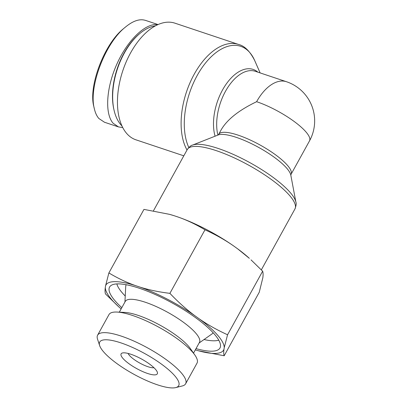 <?xml version="1.0" encoding="UTF-8"?>
<svg xmlns="http://www.w3.org/2000/svg" width="408" height="408" viewBox="0 0 408 408"><rect width="100%" height="100%" fill="white"/><g stroke="black" fill="none" stroke-linecap="round" stroke-linejoin="round"><path stroke-width="0.61" d="M256.617 101.704C239.159 110.068 227.414 119.314 221.381 129.453L218.657 134.385A41.341 10.715 -151.1 0 1 260.029 144.983A41.341 10.715 -151.1 0 1 291.042 174.344L309.509 140.893A41.341 10.715 -151.1 0 0 294.535 121.752A41.341 10.715 -151.1 0 0 256.617 101.704A41.341 23.088 -71.5 0 1 286.426 81.707L255.301 71.298A41.341 23.088 -71.5 0 0 226.338 89.806A41.341 23.088 -71.5 0 0 217.882 135.089M183.804 155.82L135.91 139.806A61.496 34.338 -71.5 0 1 122.849 70.594A61.496 34.338 -71.5 0 1 174.92 23.164L238.568 44.452A61.496 34.338 108.5 0 0 191.877 78.718A61.496 34.338 108.5 0 0 187.017 149.996M139.791 33.548L139.102 34.124A53.744 30.014 108.5 0 0 113.893 109.502L114.097 110.379A54.779 30.59 -71.5 0 1 139.791 33.548A54.779 30.59 -71.5 0 1 155.433 25.847M121.956 125.939A54.779 30.59 -71.5 0 1 114.097 110.379M123.757 28.489C104.29 43.615 88.103 86.69 93.886 106.753L94.376 108.875C88.368 87.23 105.228 42.865 125.465 27.061C133.084 20.772 139.781 18.559 145.554 20.42M157.779 24.679C145.681 22.766 127.781 39.897 117.076 63.628C106.289 87.312 104.54 113.531 113.103 123.236L118.504 126.929L122.742 127.551M104.275 122.104L98.848 118.488C96.803 116.122 95.314 112.919 94.376 108.875M125.236 296.035A59.945 15.54 28.9 0 1 116.841 283.912M218.77 340.18A59.945 15.54 28.9 0 1 204.036 339.538M121.829 307.652A63.046 16.34 28.9 0 1 110.395 286.018A63.046 16.34 28.9 0 1 172.671 303.231A63.046 16.34 28.9 0 1 220.422 346.754A63.046 16.34 28.9 0 1 196.024 348.611M124.93 302.032L125.73 286.421A49.608 12.857 28.9 0 1 126.215 284.733M213.078 332.683A49.608 12.857 28.9 0 1 211.905 333.994L199.124 342.99M193.53 353.124L199.456 342.389A42.376 10.985 -151.1 0 0 167.668 312.293A42.376 10.985 -151.1 0 0 125.261 301.43L119.335 312.166M153.933 367.695A15.504 4.019 28.9 0 1 147.88 366.69A15.504 4.019 28.9 0 1 128.107 353.44M147.553 373.458A20.67 5.36 -151.1 0 0 157.33 372.218A20.67 5.36 -151.1 0 0 141.795 359.162A20.67 5.36 -151.1 0 0 122.466 352.971A20.67 5.36 -151.1 0 0 126.674 361.942A20.67 5.36 -151.1 0 0 147.553 373.458M103.719 351.987A45.104 11.689 28.9 0 1 99.649 345.607A45.104 11.689 28.9 0 1 144.855 353.619A45.104 11.689 28.9 0 1 175.726 387.6A45.104 11.689 28.9 0 1 140.413 377.68A45.104 11.689 28.9 0 1 103.719 351.987M199.038 318.725C207.57 324.651 217.076 329.995 227.557 334.769L224.232 347.698A67.238 17.427 -151.1 0 0 199.038 318.725L194.907 315.756A67.238 17.427 -151.1 0 0 139.816 287.059C148.849 289.904 158.875 292 169.901 293.352C178.204 302.073 186.538 309.539 194.907 315.756M108.875 272.942C117.723 278.241 126.582 282.458 135.446 285.595A67.238 17.427 -151.1 0 0 105.555 285.875L108.875 272.942L143.958 209.391L169.499 214.338L174.043 215.684A67.238 17.427 28.9 0 0 169.815 214.429L169.499 214.338M195.33 349.865A67.238 17.427 -151.1 0 0 198.324 350.737A67.238 17.427 -151.1 0 0 223.992 349.202C223.579 352.135 223.64 354.328 224.181 355.771L198.472 350.778M118.799 306.841L105.499 293.949C104.958 292.5 104.897 290.312 105.31 287.38A67.238 17.427 -151.1 0 0 118.799 306.841A67.238 17.427 -151.1 0 0 121.135 308.907M224.232 347.698L223.992 349.202M135.446 285.595L139.816 287.059M105.31 287.38L105.555 285.875M233.504 245.846C224.971 239.919 215.465 234.575 204.984 229.801C196.136 224.502 187.277 220.284 178.413 217.148A67.238 17.427 28.9 0 1 233.504 245.846L237.629 248.814A67.238 17.427 28.9 0 1 249.339 258.325L237.629 248.814M224.181 355.771L259.264 292.225L262.829 277.787C263.242 274.854 263.175 272.666 262.64 271.218L251.048 259.876M178.413 217.148L174.043 215.684M175.726 387.6L182.32 385.953A50.271 13.03 -151.1 0 0 185.625 383.78A50.271 13.03 -151.1 0 0 147.915 348.075A50.271 13.03 -151.1 0 0 97.604 335.192A50.271 13.03 -151.1 0 0 97.532 339.145L99.649 345.607M97.604 335.192L108.987 314.578A50.271 13.03 28.9 0 1 116.958 312.059A50.271 13.03 28.9 0 1 159.293 327.461A50.271 13.03 28.9 0 1 194.891 355.077A50.271 13.03 28.9 0 1 197.008 363.166L185.625 383.78M262.64 271.218L227.557 334.769M204.984 229.801L169.901 293.352M116.958 312.059L124.746 312.416A42.376 10.985 28.9 0 1 160.431 325.4A42.376 10.985 28.9 0 1 190.439 348.677L194.891 355.077M192.489 145.115L218.153 134.982A42.432 11.001 28.9 0 1 258.682 147.426A42.432 11.001 28.9 0 1 290.802 175.093L295.907 202.205A60.404 15.657 -151.1 0 0 250.181 162.823A60.404 15.657 -151.1 0 0 192.489 145.115C191.23 145.217 189.496 146.676 187.292 149.501A61.496 15.943 28.9 0 1 248.834 165.266A61.496 15.943 28.9 0 1 294.964 208.937L261.334 269.861M257.866 72.155A42.432 23.695 108.5 0 0 225.4 85.252A42.432 23.695 108.5 0 0 215.082 136.196M188.802 147.487A60.404 33.731 -71.5 0 1 204.082 64.841A60.404 33.731 -71.5 0 1 254.669 60.471C249.946 51.235 244.581 45.895 238.568 44.452M295.907 202.205C296.494 203.327 296.177 205.571 294.964 208.937M187.292 149.501L153.459 210.788M291.042 174.344L290.812 175.149M218.657 134.385L218.096 135.007M260.115 72.904L254.669 60.471M309.509 140.893A41.341 41.341 0 0 0 286.426 81.707M118.504 126.929L104.254 122.165M158.024 24.567L145.559 20.4M198.324 350.737L198.635 350.829"/></g></svg>
